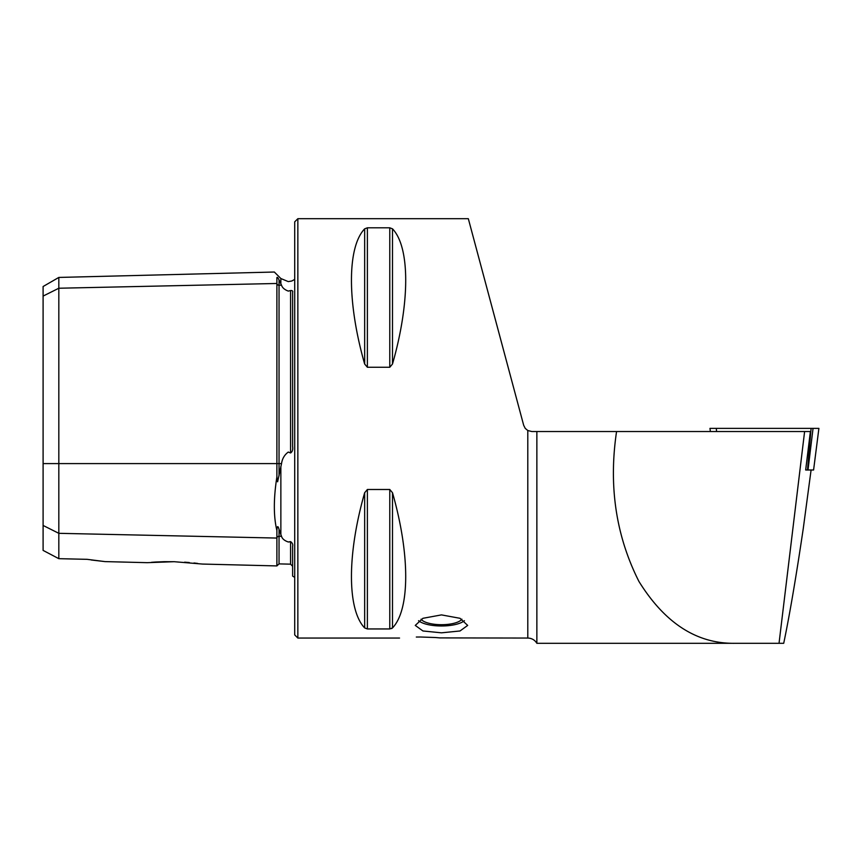 <?xml version="1.0" encoding="UTF-8"?>
<svg xmlns="http://www.w3.org/2000/svg" width="862" height="862" viewBox="0 0 862 862"><rect width="100%" height="100%" fill="white"/><g stroke="black" fill="none" stroke-linecap="round" stroke-linejoin="round"><path stroke-width="1.29" d="M202.451 564.06L276.885 565.925L276.885 530.464C273.502 516.467 273.502 498.635 276.885 476.966L276.885 277.704C273.502 270.151 273.502 270.151 276.885 277.704C277.155 276.853 277.855 277.553 278.986 279.784L281.54 285.193C282.273 287.692 284.525 289.664 288.274 291.097L290.569 290.548C292.401 290.44 293.08 291.065 292.617 292.412L292.617 446.376C293.08 449.619 292.401 451.817 290.569 452.97L290.569 290.548M276.885 476.966L277.618 481.793L281.54 463.594C282.251 458.681 284.492 454.845 288.274 452.065L290.569 452.97M294.707 577.357L292.617 576.096L292.617 546.346C293.08 544.461 292.401 542.888 290.569 541.616L288.274 541.982C284.514 540.689 282.273 538.815 281.54 536.347L278.986 529.182C277.844 525.411 277.144 525.842 276.885 530.464M491.405 304.825L504.852 355.015M441.484 632.827L422.951 630.973L415.268 625.413L422.94 618.302L441.484 614.897L460.017 618.302L467.689 625.413L460.017 630.973L441.484 632.827M435.191 637.514L420.516 637.007C447.561 638.149 447.561 638.149 420.516 637.007C393.46 638.149 393.46 638.149 420.516 637.007L416.314 637.04M174.146 561.701L147.23 562.67L174.146 561.701L202.451 564.06L174.146 561.701L164.092 561.69M151.453 562.315L155.225 562.056M155.472 562.035L164.049 561.69M288.274 541.982L289.513 541.918M297.853 218.7L297.853 638.052L294.707 634.906L294.707 221.846L297.853 218.7L468.325 218.7M389.775 367.266L389.775 227.805L392.501 228.829L389.775 227.805L367.384 227.805L364.658 228.829C347.052 247.178 347.052 302.54 364.658 364.023L367.384 367.266L389.775 367.266L392.501 364.023C410.107 302.54 410.107 247.178 392.501 228.829L392.501 364.023M709.965 428.382L710.374 431.528L709.965 428.382L813.049 428.382L807.996 469.995L805.668 469.995L810.388 431.528L531.789 431.528L527.792 430.515L525.238 428.382L523.687 425.311L468.325 218.7L523.687 425.311M811.088 469.995L803.287 528.374C796.079 577.12 789.549 615.425 783.709 643.3L536.864 643.3L536.864 431.528M804.612 431.528L779.032 643.3M537.92 643.3L536.864 643.3C534.774 639.927 531.746 638.182 527.792 638.052L527.792 430.515L525.238 428.382M392.501 492.73L392.501 627.935C410.107 609.585 410.107 554.223 392.501 492.73L389.775 489.487L367.384 489.487L364.658 492.73C347.052 554.223 347.052 609.585 364.658 627.935L367.384 628.948L389.775 628.948L392.501 627.935L391.617 628.581M527.792 638.052L439.889 637.902M439.771 637.891L435.472 637.535M43.1 525.454L58.821 533.319L58.821 558.673L43.1 550.398L43.1 296.086L58.821 288.231L276.885 283.479A2.101 1.821 180 0 0 279.04 285.247L281.54 285.193M290.569 541.616L290.569 564.168L279.04 563.888L279.04 536.293A2.101 1.821 180 0 0 276.885 538.06L58.821 533.319L58.821 277.435L43.1 286.518L43.1 296.086M184.64 562.175L189.306 562.541M193.982 562.994L197.635 563.414M58.821 558.673L87.127 559.33L105.045 561.604L91.275 559.988M616.567 431.528C608.475 485.899 615.931 535.873 638.936 581.451C665.001 623.388 697.121 644 735.297 643.3M807.511 469.995L811.099 428.382L818.9 428.382L813.588 469.995L818.9 428.382M807.996 469.995L813.588 469.995M716.3 428.382L716.57 431.528M464.413 620.705A24.739 8.458 0 0 1 441.484 625.984A24.739 8.458 0 0 1 418.555 620.705M461.892 619.175A20.968 7.176 0 0 1 442.702 624.691A20.968 7.176 0 0 1 421.777 619.972A20.968 7.176 0 0 1 421.076 619.175M280.861 283.846L280.861 278.534L288.274 281.605L291.787 281.001L294.707 279.396M43.1 463.594L279.04 463.594L279.04 279.891M280.861 534.893L280.861 466.407M279.04 475.867L279.04 463.594L281.54 463.594M279.04 529.376L279.04 536.293L281.54 536.347M367.384 227.805L367.384 367.266M364.658 228.829L364.658 364.023M389.775 489.487L389.775 628.948M367.384 489.487L367.384 628.948M364.658 492.73L364.658 627.935M276.885 565.925L279.04 563.888M297.853 638.052L399.548 638.052M105.045 561.604L147.23 562.67M290.569 564.168L292.617 566.269M58.821 277.435L274.342 272.026L280.861 278.534"/></g></svg>
